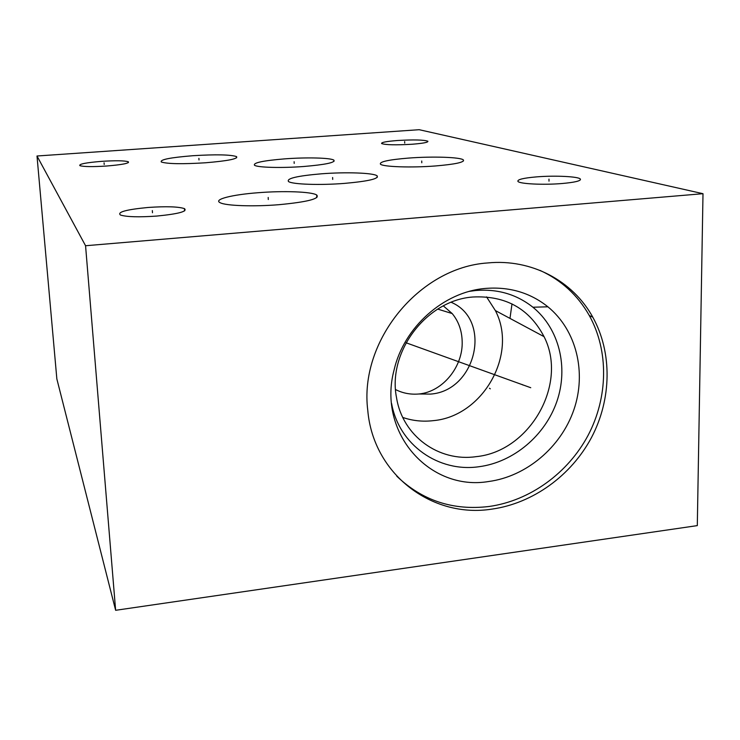 <?xml version="1.0" encoding="UTF-8"?>
<svg xmlns="http://www.w3.org/2000/svg" width="740" height="740" viewBox="0 0 740 740"><rect width="100%" height="100%" fill="white"/><g stroke="black" fill="none" stroke-linecap="round" stroke-linejoin="round"><path stroke-width="1.11" d="M703 193.695L419.201 129.703L37 156.001L56.851 378.926L115.634 610.297L697.302 525.613L703 193.695L85.562 245.736L115.634 610.297M37 156.001L85.562 245.736M101.815 161.338C115.718 160.469 124.551 160.608 128.316 161.755C129.528 163.281 122.267 164.715 106.532 166.028C92.583 166.898 83.703 166.778 79.901 165.658C78.699 164.067 86.007 162.633 101.815 161.338M148.185 207.459C166.195 206.238 178.275 206.617 184.436 208.615C187.738 211.437 178.534 213.916 156.834 216.062C138.907 217.301 126.79 216.968 120.472 215.044C116.939 212.093 126.179 209.568 148.185 207.459M397.639 140.498C413.836 139.573 423.918 139.823 427.887 141.238C428.321 142.376 423.021 143.375 411.986 144.254C395.687 145.179 385.559 144.947 381.609 143.542C381.137 142.376 386.483 141.368 397.639 140.498M536.574 176.879C554.945 175.343 579.022 176.508 580.382 179.117C580.965 180.912 574.823 182.382 561.965 183.529C543.364 185.111 519.489 183.909 517.935 181.411C517.158 179.542 523.365 178.026 536.574 176.879M192.881 155.715C215.904 154.318 230.454 154.614 236.56 156.603C238.16 158.86 227.754 160.922 205.35 162.791C182.188 164.206 167.518 163.947 161.338 162.014C159.701 159.637 170.219 157.546 192.881 155.715M285.131 158.832C306.86 157.204 330.983 157.814 333.916 160.182C335.451 162.55 325.378 164.659 303.705 166.5C281.718 168.184 257.65 167.536 254.542 165.288C252.886 162.791 263.079 160.636 285.131 158.832M408.767 158.064C432.484 156.233 461.039 157.148 463.416 159.988C464.489 162.291 455.193 164.28 435.527 165.954C411.44 167.86 383.052 166.87 380.471 164.197C379.185 161.755 388.62 159.71 408.767 158.064M321.419 173.808C345.765 171.902 373.506 172.827 377.113 175.833C379.148 178.747 368.326 181.263 344.637 183.381C320.041 185.361 292.466 184.399 288.545 181.568C286.204 178.479 297.166 175.889 321.419 173.808M258.084 192.724C283.605 190.67 311.651 191.66 316.702 194.99C320.133 198.718 307.618 201.955 279.147 204.675C253.533 206.802 225.681 205.803 220.169 202.714C213.018 199.439 232.064 194.657 258.084 192.724M487.679 262.95C531.394 258.593 572.871 280.784 592.786 317.173C612.48 352.74 611.61 399.322 591.51 437.488C571.252 475.589 532.929 503.357 491.998 509.102C432.105 518.685 373.21 474.349 367.78 410.413C358.882 341.427 419.09 267.362 487.679 262.95M539.96 270.377C561.336 280.136 577.792 295.204 589.327 315.573C608.955 350.954 608.114 397.306 588.134 435.268C567.987 473.165 529.859 500.776 489.131 506.474C453.176 510.785 422.392 500.684 396.769 476.181M485.2 288.452C509.157 286.491 530.053 292.605 547.896 306.804C576.58 330.253 586.737 372.562 573.824 409.914C560.92 447.284 526.353 476.477 488.678 481.509C429.7 491.536 377.16 432.771 394.087 369.963C403.892 327.219 443.547 291.893 485.2 288.452M469.447 291.357L475.626 290.515C497.474 288.72 516.566 294.289 532.911 307.23C559.19 328.588 568.625 367.243 556.896 401.385C545.158 435.555 513.532 462.213 479.076 466.709C438.663 472.666 398.999 445.018 391.589 403.476M544.048 336.654C529.304 308.599 505.568 295.38 472.842 297.008C426.444 300.218 387.261 352.036 396.548 397.759C402.579 436.091 438.857 462.102 476.051 456.663C529.738 451.604 568.385 383.995 544.048 336.654L495.365 310.569C518.222 354.22 482.933 416.343 433.344 420.644C422.79 421.883 412.606 420.82 402.782 417.453M479.039 289.257L479.52 289.673M486.559 296.888L495.365 310.569M451.215 302.299C492.757 319.976 476.07 391.108 430.412 394.096L419.007 393.985C410.626 394.725 402.81 393.255 395.576 389.573M419.007 393.985C443.075 391.719 463.212 366.328 462.167 341.251C461.843 330.484 458.523 321.243 452.186 313.557L443.334 305.897M489.454 388.241L490.305 388.824L489.454 388.241M522.07 384.467L522.958 385.041M530.746 387.714L406.066 342.777M104.201 164.447L104.072 162.837M152.486 212.741L152.329 210.585M404.725 143.107L404.669 141.581M548.997 181.152L548.978 179.117M199.005 159.96L198.903 158.351M294.196 163.411L294.113 161.709M421.782 162.772L421.726 161.015M332.704 179.394L332.621 177.498M268.296 199.532L268.195 197.451M511.997 303.9L509.98 318.394M592.786 317.173L589.327 315.573M532.911 307.23L547.896 306.804M377.169 177.48L377.113 175.833M452.186 313.557L437.71 309.098M128.381 162.624L128.316 161.755M184.584 210.909L184.436 208.615M580.382 179.839L580.382 179.117M236.624 157.805L236.56 156.603M333.962 161.403L333.916 160.182M463.434 161.006L463.416 159.988M316.812 197.58L316.702 194.99"/></g></svg>
